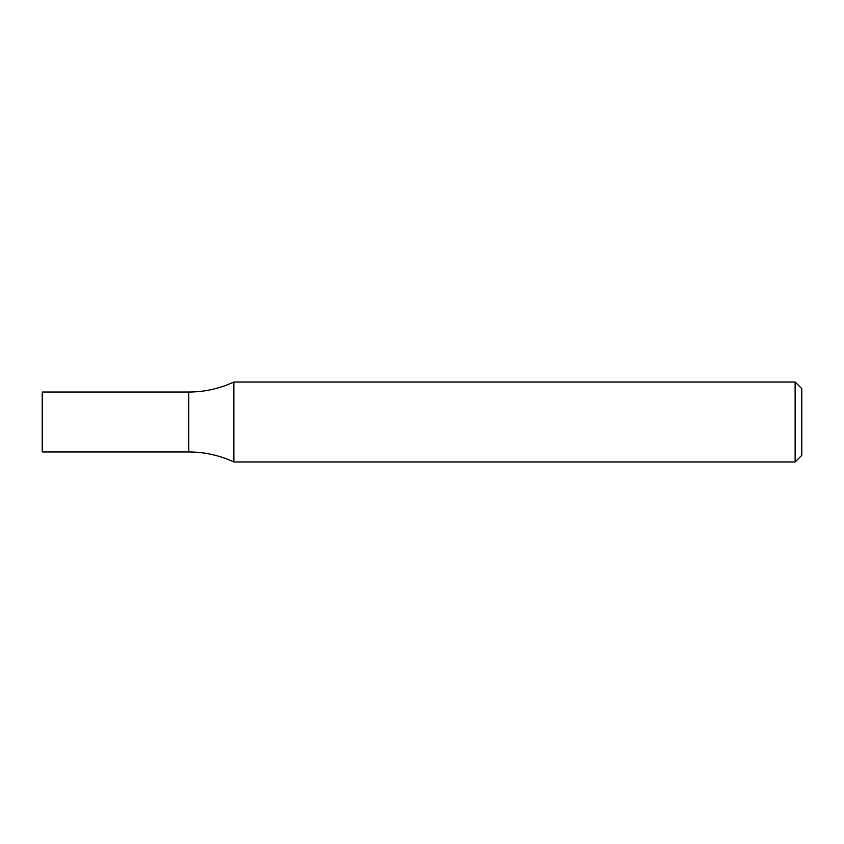 <?xml version="1.0" encoding="UTF-8"?>
<svg xmlns="http://www.w3.org/2000/svg" width="844" height="844" viewBox="0 0 844 844"><rect width="100%" height="100%" fill="white"/><g stroke="black" fill="none" stroke-linecap="round" stroke-linejoin="round"><path stroke-width="0.63" stroke-dasharray="4.22 3.17" d="M795.132 382.026L795.132 461.974M233.862 382.026L233.862 461.974M801.8 388.683L801.8 455.317M188.792 451.983L188.792 392.017L188.792 451.983M42.2 451.983L42.2 392.017"/><path stroke-width="1.27" d="M795.132 382.026L801.8 388.683L801.8 455.317L795.132 461.974L795.132 382.026L233.862 382.026C219.567 388.641 204.543 391.975 188.792 392.017L188.792 451.983C204.543 452.025 219.567 455.359 233.862 461.974L233.862 382.026M795.132 461.974L233.862 461.974M188.792 392.017L188.792 451.983L42.2 451.983L42.2 392.017L188.792 392.017"/></g></svg>
